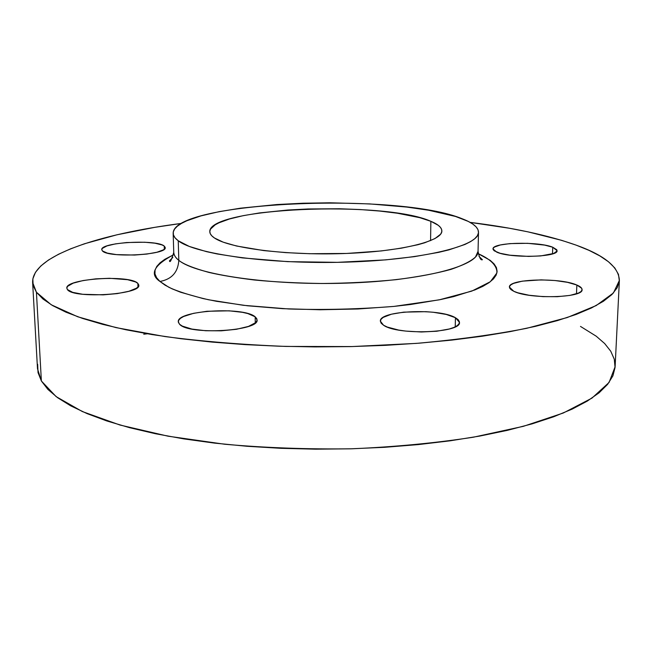 <?xml version="1.0" encoding="UTF-8"?>
<svg xmlns="http://www.w3.org/2000/svg" width="652" height="652" viewBox="0 0 652 652"><rect width="100%" height="100%" fill="white"/><g stroke="black" fill="none" stroke-linecap="round" stroke-linejoin="round"><path stroke-width="0.98" d="M496.669 252.112L493.01 248.934C491.91 242.414 538.193 241.134 552.749 247.222L552.497 253.881L552.749 247.222L544.616 245.103L527.598 243.31L509.799 243.62L500.328 244.973L494.461 247.051L493.197 248.265L493.132 249.553L494.306 250.849L500.149 253.286L509.929 255.193L528.568 256.415L540.728 255.926L553.744 253.449L556.995 251.036L556.775 249.74L552.749 247.222L557.061 250.678C558.634 257.247 509.994 258.437 496.669 252.112M102.421 250.914L101.761 249.683C100.188 242.291 156.953 239.129 164.239 246.089L164.337 249.154L164.239 246.089L162.169 244.973L154.94 243.196L144.605 242.226L126.627 242.536L115.485 243.872L106.944 245.918L102.323 248.388L101.761 249.667L102.421 250.914L107.327 253.106L116.382 254.606L134.524 255.054L146.814 254.068L156.953 252.234L163.367 249.855L164.866 248.575L165.16 247.304L164.239 246.089L165.2 247.589C167.507 254.956 108.199 258.2 102.421 250.914M67.4 289.537L66.822 288.176C65.013 278.648 130.237 274.419 137.849 283.392L137.98 286.97L137.849 283.392L135.624 281.966L127.662 279.708L109.512 278.29L95.811 278.852L83.089 280.547L73.187 283.147L67.637 286.301L66.822 287.94L67.4 289.537L72.665 292.349L82.722 294.28L103.228 294.859L117.27 293.604L128.957 291.257L136.472 288.208L138.297 286.57L138.754 284.948L137.849 283.392L138.778 285.144C141.549 294.623 73.057 298.991 67.4 289.537M179.593 324.28L178.289 321.795C176.48 310.499 243.701 306.334 255.177 316.815L255.274 322.952L255.177 316.815L247.85 313.571L242.454 312.324L229.227 310.825L206.969 311.273L193.562 313.327L183.603 316.497L180.425 318.363L178.648 320.328L178.363 322.332L179.593 324.28L182.34 326.106L191.908 329.073L205.649 330.743L221.354 330.817L236.44 329.284L248.461 326.416L255.568 322.683L256.945 320.686L256.798 318.706L255.177 316.815L257.067 319.839C259.887 331.118 188.827 335.356 179.593 324.28M513.76 291.273L509.408 287.084C508.258 278.836 559.946 277.32 576.857 285.038L576.49 293.832L576.857 285.038L567.468 282.332L554.958 280.523L541.16 279.863L522.301 281.151L513.58 283.375L510.932 284.794L509.579 286.35L509.595 287.988L510.997 289.651L513.76 291.273L517.786 292.781L529.016 295.242L542.961 296.627L557.387 296.684L569.929 295.405L578.577 293.025L580.997 291.534L582.032 289.928L581.657 288.265L576.857 285.038C580.345 286.505 582.081 288.029 582.065 289.627C583.793 297.972 529.114 299.333 513.76 291.273M383.539 325.226L380.369 321.151C378.934 310.58 439.269 307.931 455.422 317.711L455.235 326.831L455.422 317.711L446.229 314.443L433.262 312.259L425.952 311.68L403.8 312.137L391.461 314.199L383.213 317.385L381.061 319.268L380.377 321.257L381.2 323.262L383.539 325.226L387.321 327.068L398.616 330.059L405.707 331.086L421.339 331.99L436.742 331.24L449.407 328.967L454.053 327.377L457.321 325.576L459.114 323.628L459.375 321.615L458.12 319.619L455.422 317.711L459.456 322.341C461.681 332.985 397.671 335.511 383.539 325.226M172.837 257.467L169.455 260.816C169.944 263.123 171.378 260.327 173.75 252.422C174.011 255.356 175.706 257.996 178.819 260.335C178.02 272.226 171.729 279.268 159.96 281.46C149.267 274.15 153.815 265.25 173.603 254.761L164.817 259.309L160.058 262.805L156.773 266.423L155.062 270.132L154.98 273.897L156.594 277.687L159.96 281.46L165.086 285.177L171.989 288.795L180.653 292.259L203 298.559L216.513 301.305L247.532 305.78L282.658 308.665L320.108 309.757L357.875 308.991L393.922 306.407L410.703 304.484L440.768 299.529L453.711 296.587L474.811 289.961L482.798 286.383L489.024 282.683L493.474 278.909L496.164 275.103L497.126 271.313L496.408 267.565L494.077 263.905L490.222 260.36L478.258 253.718C488.87 258.42 497.191 264.753 496.93 272.919L490.296 281.754L471.787 291.11L439.261 299.838L393.922 306.407C358.665 309.211 323.604 310.067 288.738 308.975L243.424 305.307L208.55 299.765C190.677 295.56 177.417 291.387 168.762 287.23L159.96 281.46C171.729 279.268 178.02 272.226 178.819 260.335C195.763 274.655 270.401 285.698 346.929 283.115C423.531 280.653 478.87 265.698 478.046 251.346L478.503 232.283C479.35 245.731 423.824 259.781 346.937 262.112C270.115 264.549 195.209 254.198 178.24 240.759L178.819 260.335L178.24 240.759C174.923 238.298 173.236 235.82 173.163 233.326C172.478 201.378 398.282 191.941 462.48 218.876C473.042 222.96 478.381 227.426 478.503 232.259M214.435 237.972C211.395 235.926 209.846 233.856 209.797 231.762C207.915 207.597 384.248 200.27 430.866 221.305L430.573 240.645L430.866 221.305C438.128 224.296 441.787 227.507 441.86 230.955C442.406 241.248 400.418 251.721 343.156 253.571C285.967 255.511 228.885 248.11 214.435 237.972L223.277 242.194L236.554 246.016L263.799 250.588L285.772 252.626L309.676 253.718L346.628 253.449L381.33 250.938L401.387 248.176L417.956 244.704L424.729 242.764L434.974 238.575L440.638 234.158L441.738 231.916L441.697 229.691L440.548 227.499L438.331 225.356L430.866 221.305L419.758 217.67L397.394 213.228L379.545 211.036L360.043 209.545L339.513 208.762L308.151 208.974L287.776 210.025L259.553 212.927L243.196 215.665L229.512 218.974L219.064 222.772L215.209 224.81L210.539 229.105L209.814 231.313L210.205 233.546L211.745 235.771L214.435 237.972M32.624 282.512L37.498 368.763L41.378 380.988L56.121 396.612L82.364 411.567L120.001 425.039L168.11 436.196L224.785 444.248C265.983 447.883 308.355 449.399 351.917 448.788C395.006 446.913 435.454 443.05 473.271 437.223L523.369 426.327L563.32 413.001L591.975 398.103L609.082 382.439L615.113 366.742L619.384 280.409L613.426 292.976L596.181 305.568L567.158 317.573L526.604 328.331C494.175 334.688 457.459 339.708 416.449 343.384L352.039 346.562L286.114 346.432C242.609 344.704 202.185 341.412 164.834 336.546L115.934 327.597L77.751 316.774L51.231 304.769L36.422 292.235L41.378 380.988L36.422 292.235L32.624 282.43C31.752 255.771 98.949 234.076 181.509 223.392L154.777 227.344L117.075 234.761L84.507 243.758L70.603 248.828L58.533 254.247L48.517 259.993L40.758 266.032L35.469 272.324L32.853 278.836L33.113 285.486L36.422 292.235L42.934 298.991L52.771 305.674L65.999 312.194L82.633 318.453L102.617 324.337L125.812 329.749L152.022 334.574L180.938 338.722L212.185 342.096L245.299 344.623L279.773 346.236L315.03 346.905L350.474 346.603L385.495 345.34L419.521 343.148L451.983 340.075L482.398 336.196L510.32 331.591L535.414 326.359L557.411 320.605L576.132 314.443L591.47 307.964L603.393 301.289L611.951 294.508L617.224 287.711L619.343 280.979L618.471 274.378L614.803 267.964L608.536 261.802L599.881 255.926L589.041 250.376L576.238 245.168C604.412 255.266 618.789 267.002 619.384 280.384M470.084 222.381C512.659 227.597 548.039 235.193 576.238 245.168L561.674 240.343L527.998 231.859L509.245 228.224L470.084 222.381M580.492 326.416L596.205 336.188L604.665 343.539L610.761 351.241L614.29 359.252L615.064 367.483L612.888 375.878L607.615 384.346L599.123 392.781L587.313 401.078L572.163 409.114L553.711 416.758L532.04 423.882L507.354 430.353L479.905 436.041L450.027 440.825L418.144 444.607L384.753 447.296L350.377 448.829L315.592 449.171L280.996 448.315L247.157 446.286L214.638 443.124L183.945 438.91L155.518 433.743L129.732 427.72L106.879 420.98L87.172 413.653L70.742 405.862L57.653 397.736L47.881 389.407L41.378 380.988L38.02 372.577L37.669 364.272M143.742 334.207L147.311 333.791M173.163 233.326L173.75 252.414C173.823 255.062 175.518 257.703 178.819 260.335C183.31 264.084 193.31 268.102 208.803 272.389C220.8 275.193 235.942 277.728 254.247 279.985C274.484 281.949 297.059 283.123 321.974 283.498C347.573 283.253 372.284 281.982 396.114 279.667C418.25 276.815 436.579 273.375 451.111 269.341C463.05 265.193 471.176 261.085 475.479 257.018L478.046 251.346C479.301 257.695 480.752 260.474 482.407 259.724L479 256.399M178.24 240.759L175.054 237.825L173.416 234.867L173.293 231.925L174.63 229.015L177.377 226.171L181.468 223.416L186.814 220.767L200.963 215.893L219.105 211.664L240.482 208.184L276.978 204.532L303.164 203.212L329.977 202.796L369.741 203.913L406.775 207.067L428.69 210.246L455.528 216.464L468.291 221.427L472.871 224.117L476.147 226.904L478.03 229.781L478.478 232.715L477.419 235.682L474.827 238.64L470.679 241.574L464.974 244.451L448.967 249.863L438.772 252.332L414.436 256.635L385.707 259.879L337.361 262.34L287.679 261.648L242.397 257.899L217.14 253.954L206.415 251.623L189.276 246.432L178.24 240.759"/></g></svg>
